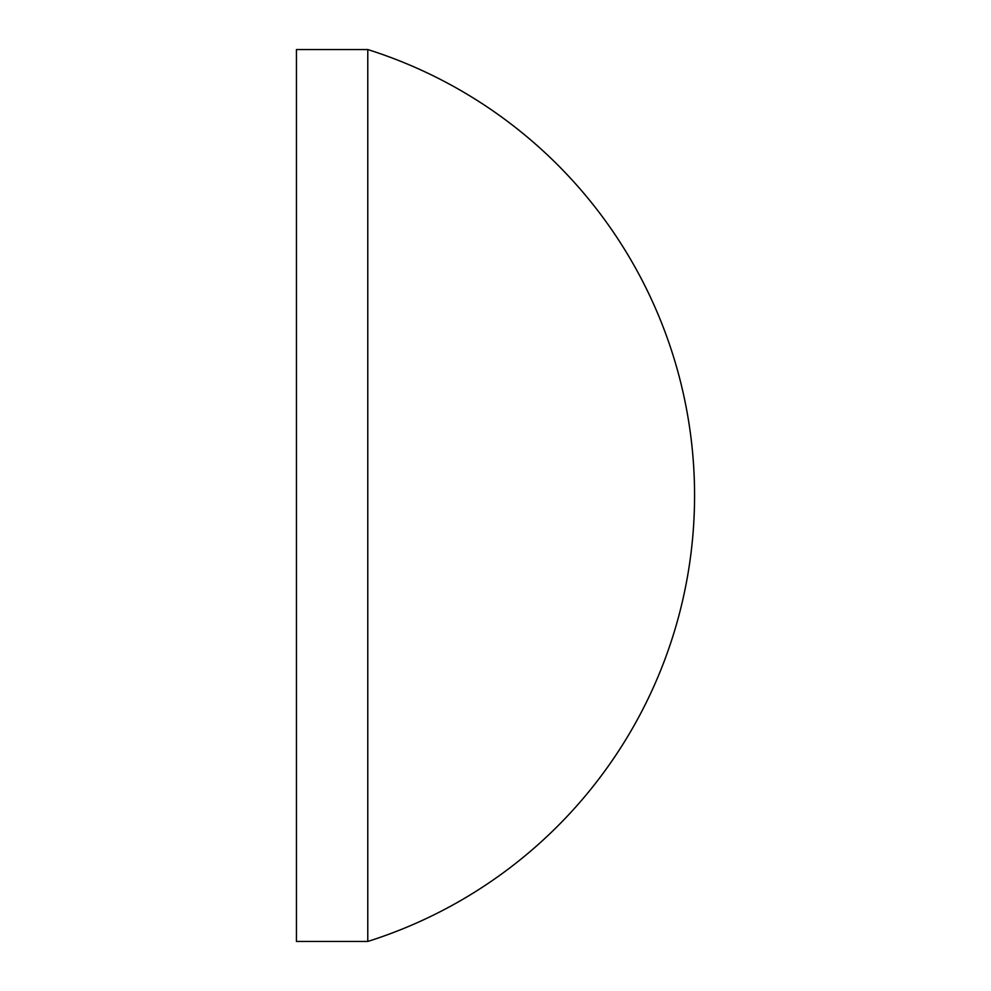 <?xml version="1.0" encoding="UTF-8"?>
<svg xmlns="http://www.w3.org/2000/svg" width="991" height="991" viewBox="0 0 991 991"><rect width="100%" height="100%" fill="white"/><g stroke="black" fill="none" stroke-linecap="round" stroke-linejoin="round"><path stroke-width="0.74" stroke-dasharray="4.96 3.72" d="M367.785 49.55L367.785 941.45M296.433 49.55L296.433 941.45"/><path stroke-width="1.49" d="M367.785 495.5L367.785 49.55L296.433 49.55L296.433 941.45L367.785 941.45L367.785 495.5M367.785 941.45A467.678 467.678 0 0 0 367.785 49.55"/></g></svg>

